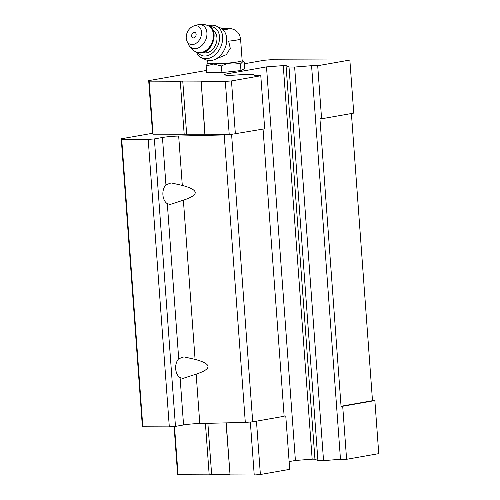 <?xml version="1.0" encoding="UTF-8"?>
<svg xmlns="http://www.w3.org/2000/svg" width="500" height="500" viewBox="0 0 500 500"><rect width="100%" height="100%" fill="white"/><g stroke="black" fill="none" stroke-linecap="round" stroke-linejoin="round"><path stroke-width="0.75" d="M213.575 60.031L226.306 54.644L230.275 48.356L228.644 41.144A17.181 1.519 175.8 0 0 240.562 38.812L242.156 60.556A17.181 1.519 175.8 0 1 232.225 62.675A17.181 1.519 175.8 0 1 213.856 63.788A17.181 1.519 175.8 0 1 207.887 63.075L207.688 60.381M263.05 129.1L284.137 416.281L252.7 421.825L245.306 422.413L199.788 423.512L196.156 374.137L183.069 378.387L180.087 377.644A10.762 7.037 -89.8 0 1 175.688 368.856A10.762 7.037 -89.8 0 1 178.706 358.762L183.95 356.869L195.075 359.381C211.931 363.9 212.294 368.819 196.156 374.137M165.931 184.806L171.175 182.906L182.3 185.419C199.156 189.938 199.519 194.856 183.381 200.175L170.294 204.425L167.319 203.681A10.762 7.037 -89.8 0 1 162.913 194.9A10.762 7.037 -89.8 0 1 165.931 184.806L162.456 137.487L154.362 138.919L148.2 139.406L121.713 139.312L121.244 138.8L142.356 426.269L142.819 426.781L169.312 426.875L175.469 426.388L183.562 424.956A13.131 1.163 175.8 0 1 199.788 423.512M162.456 137.487A13.131 1.163 175.8 0 1 178.675 136.044L224.2 134.938L232.3 134.225L153.05 134.2L152.587 133.688L148.688 80.631L206.481 70.444M372.481 400.569L374.862 400.581L378.756 453.638L346.6 459.306L342.706 406.25L341.05 406.244L372.494 400.7L351.406 113.525M341.05 406.244L319.938 118.775L321.594 118.781L317.7 65.719L311.575 65.7L294.637 67.05L289.012 67.025L286.038 65.606L283.256 65.6L266.5 66.888L224.556 74.281L226.35 75.631L247.75 74.3L253.381 74.325L254.662 75.731L260.788 75.756L264.688 128.812L232.3 134.225M346.6 459.306L340.475 459.288L311.575 65.7M340.475 459.288L323.544 460.631L294.637 67.05M323.544 460.631L317.913 460.613L289.012 67.025M317.913 460.613L314.944 459.194L286.038 65.606M314.944 459.194L312.162 459.188L283.256 65.6M312.162 459.188L295.406 460.475L266.5 66.888M295.406 460.475L289.125 461.581M284.137 416.281L253.406 421.7M256.488 421.45L260.381 474.513L289.694 469.344L285.794 416.281M252.7 421.825L231.588 134.35M245.306 422.413L224.2 134.938M175.469 426.388L154.362 138.919M169.312 426.875L148.2 139.406M142.819 426.781L121.713 139.312M121.244 138.8L152.556 133.275M374.862 400.581L342.706 406.25M260.381 474.513L254.225 475L250.338 422.013M254.225 475L230.05 474.913L226.231 422.875M230.05 474.913L226.056 422.875M229.862 474.706L211.65 474.644L207.881 423.319M211.65 474.644L209.188 474.844L205.406 423.375M209.188 474.844L178.056 474.731L174.513 426.463M178.056 474.731L177.594 474.219L174.088 426.494M244.338 63.762L264.219 60.263L270.375 59.769L349.856 60.05L353.75 113.112L321.594 118.781M349.856 60.05L317.7 65.719M260.788 75.756L231.481 80.925L235.375 133.981M231.481 80.925L225.325 81.412L229.219 134.469M225.325 81.412L201.15 81.331L205.044 134.388M201.15 81.331L204.856 134.181M200.963 81.125L182.75 81.056L186.644 134.119M182.75 81.056L180.287 81.256L184.181 134.312M180.287 81.256L149.156 81.144L153.05 134.2M149.156 81.144L148.688 80.631M242.15 60.462L244.206 61.95L244.694 68.531L240.956 70.569L221.925 72.55L206.631 72.494L206.15 65.906L207.875 62.975M243.319 61.15L240.475 63.981C233.988 62.169 227.644 62.831 221.444 65.963L213.656 64.05L206.15 65.906M221.444 65.963L221.925 72.55M240.475 63.981L240.956 70.569M193.337 37.938A2.894 2.1 114.3 0 1 192.25 33.763A2.894 2.1 114.3 0 1 196.044 33.775A2.894 2.1 114.3 0 1 193.337 37.938M192.037 44.606A9.85 7.15 114.3 0 1 186.956 41.144A9.85 7.15 114.3 0 1 193.781 26.006A9.85 7.15 114.3 0 1 201.506 33.981A9.85 7.15 114.3 0 1 192.037 44.606M213.113 30.663A12.038 8.744 114.3 0 1 216.106 43.594A12.038 8.744 114.3 0 1 205.35 52.894A12.038 8.744 114.3 0 1 203.244 52.55M209.875 26.662A15.325 11.125 114.3 0 1 219.256 41.013A15.325 11.125 114.3 0 1 204.737 56.044A15.325 11.125 114.3 0 1 198.1 52.769M208.406 25.863A17.512 12.713 114.3 0 1 216.219 26.019A17.512 12.713 114.3 0 1 221.594 44.656A17.512 12.713 114.3 0 1 205.75 58.781A17.512 12.713 114.3 0 1 201.819 57.95A17.512 12.713 114.3 0 1 196.531 52.2M216.219 26.019L220.287 27.856A17.512 12.713 114.3 0 1 222.475 29.238A17.512 12.713 114.3 0 1 225.056 48.156A17.512 12.713 114.3 0 1 209.819 60.619A17.512 12.713 114.3 0 1 205.888 59.781L201.819 57.95M221.788 28.712A6.238 0.55 175.8 0 1 228.819 28.694A6.238 0.55 175.8 0 1 223.012 29.725M182.3 185.419L178.675 136.044M178.706 358.762L167.319 203.681M195.075 359.381L183.381 200.175M183.562 424.956L180.087 377.644M193.781 26.006L197.062 25A12.537 9.106 114.3 0 1 206.894 35.156A12.537 9.106 114.3 0 1 194.844 48.675A12.537 9.106 114.3 0 1 188.375 44.269C190.037 47.806 192.656 50.406 196.231 52.062L200.2 53.025C212.338 53.913 219.825 30.025 208.6 25.944A14.45 10.488 114.3 0 1 213.031 41.319A14.45 10.488 114.3 0 1 199.963 52.975A14.45 10.488 114.3 0 1 196.719 52.287M197.062 25C200.812 23.906 204.494 24.144 208.106 25.725A14.45 10.488 114.3 0 1 212.544 41.1A14.45 10.488 114.3 0 1 199.469 52.75A14.45 10.488 114.3 0 1 196.231 52.062M240.562 38.812L239.638 35.131L237.8 32.294L234.044 29.55L231.594 28.756L227.312 28.413L221.731 28.675M186.956 41.144L188.375 44.269M208.106 25.725L208.6 25.944"/></g></svg>
